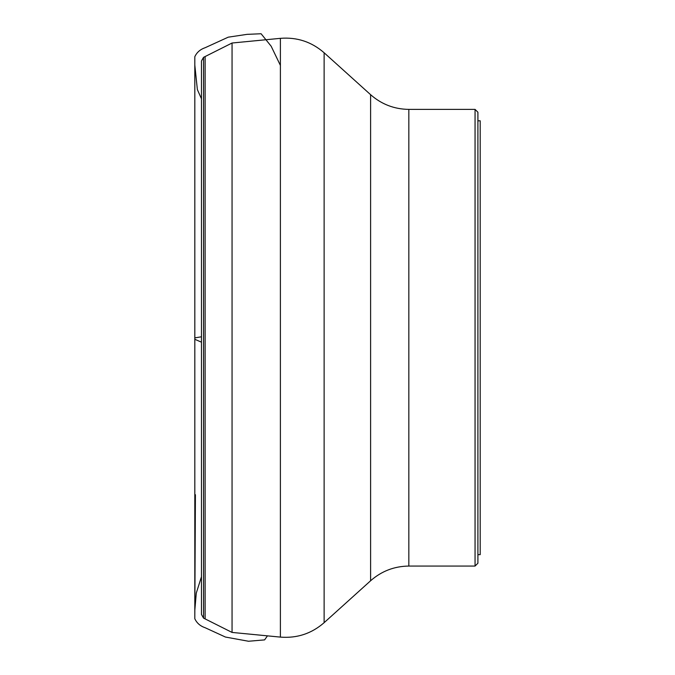 <?xml version="1.0" encoding="UTF-8"?>
<svg xmlns="http://www.w3.org/2000/svg" width="675" height="675" viewBox="0 0 675 675"><rect width="100%" height="100%" fill="white"/><g stroke="black" fill="none" stroke-linecap="round" stroke-linejoin="round"><path stroke-width="1.01" d="M475.057 109.384L477.908 112.236L477.908 563.212L475.057 566.063L475.057 109.384L408.839 109.384L408.839 566.063L475.057 566.063M203.538 57.341L203.538 618.106L201.471 614.478L201.471 60.969L203.538 57.341L232.057 43.014L280.395 38.34L280.395 637.107L232.057 632.433L232.057 43.014M477.908 554.648L480.195 554.648L480.195 120.8L477.908 120.8M324.127 52.768L370.6 94.686L370.6 580.762L324.127 622.679L324.127 52.768C311.572 41.833 296.992 37.015 280.395 38.34M205.124 56.548L205.124 618.899M201.471 336.8L194.805 337.871L194.822 339.306L201.471 342.183M203.538 618.106L232.057 632.433M324.127 622.679C311.572 633.614 296.992 638.423 280.395 637.107M370.6 580.762C381.535 571.143 394.276 566.241 408.839 566.063M370.6 94.686C381.535 104.304 394.276 109.207 408.839 109.384M280.395 65.407L271.156 46.212L261.098 33.75L247.101 34.349L228.226 37.176L205.124 47.731C200.264 49.376 196.822 52.372 194.813 56.717L194.805 618.3L194.805 58.16L194.805 616.368L195.412 494.716L194.822 609.247L194.822 64.817L194.822 610.276L196.29 593.072L201.471 576.712M267.46 635.858L264.592 639.892L248.493 641.25L225.425 637.04L205.124 627.716C200.264 626.071 196.822 623.076 194.813 618.73L194.805 57.147L194.805 617.288L194.805 59.079L194.822 610.63L194.822 65.171L197.37 89.598L201.471 98.786"/></g></svg>
